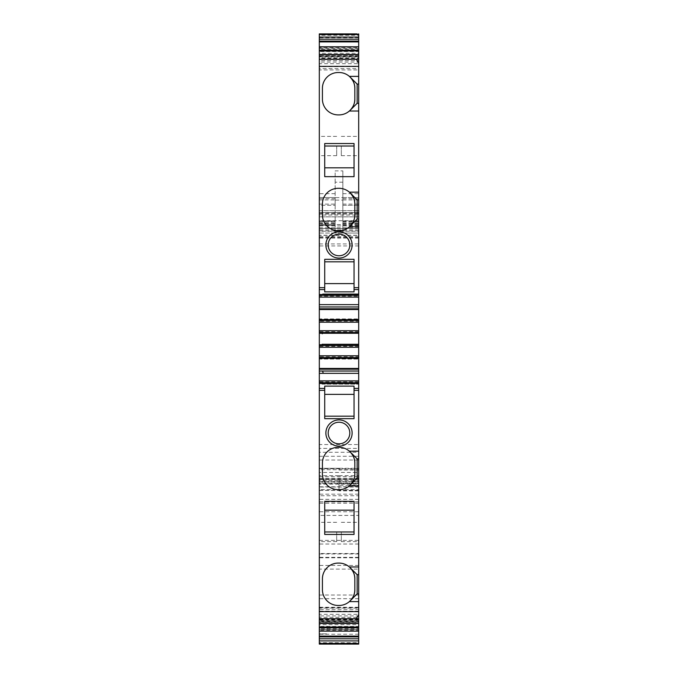 <?xml version="1.0" encoding="UTF-8"?>
<svg xmlns="http://www.w3.org/2000/svg" width="678" height="678" viewBox="0 0 678 678"><rect width="100%" height="100%" fill="white"/><g stroke="black" fill="none" stroke-linecap="round" stroke-linejoin="round"><path stroke-width="0.51" stroke-dasharray="3.39 2.54" d="M319.313 619.184L319.313 631.328L319.313 607.615L319.313 619.184L327.033 619.184L327.033 620.184L319.313 620.184M319.313 627.472L358.687 627.472L358.687 607.615L358.687 620.184L319.313 620.387L327.033 620.387L327.033 629.489L319.313 629.489L319.313 633.896L327.033 633.896L319.313 633.845M358.687 619.184L327.033 619.184M358.687 627.472L358.687 644.092L358.687 620.387L327.033 620.387L358.687 620.184M319.313 56.876L319.313 63.656L358.687 63.656L358.687 56.876L319.313 56.876L319.313 54.486L319.313 57.816L358.687 57.816L358.687 55.859L358.687 60.647L319.313 60.647L319.313 55.859L358.687 55.918M319.313 57.816L319.313 55.918M358.687 60.647L358.687 62.071L319.313 62.071L319.313 60.647M319.313 62.071L319.313 66.359L358.687 66.359L358.687 62.071M319.313 66.359L319.313 68.673L358.687 68.673L358.687 66.359M319.313 68.673L319.313 69.927L358.687 69.927L358.687 68.673M358.687 63.656L358.687 66.681L319.313 66.681L319.313 69.927M358.687 66.681L358.687 69.927M319.313 63.656L319.313 66.681M358.687 56.876L358.687 54.486M319.313 46.841L319.313 51.562L358.687 51.562L358.687 59.588L319.313 59.588L319.313 58.333L358.687 58.333M358.687 46.841L358.687 51.562M319.313 51.562L319.313 58.333M319.313 56.342L319.313 53.316L358.687 53.316L358.687 56.342L319.313 56.342L319.313 59.588M358.687 56.342L358.687 59.588M319.313 53.316L319.313 50.994L358.687 50.994L358.687 53.316M358.687 50.994L358.687 49.223L319.313 49.223L319.313 50.994M358.687 49.223L358.687 35.29L319.313 35.29L319.313 205.264L335.144 205.264L319.313 205.264L319.313 197.544L335.144 197.544L335.144 205.264L335.144 170.89L342.856 170.89L342.856 205.264L358.687 205.264L358.687 197.544L353.391 197.544L358.687 197.544L358.687 233.054L358.687 210.663L319.313 210.663L319.313 212.595L358.687 212.595M319.313 49.223L319.313 47.791L358.687 47.791M319.313 47.791L319.313 35.29M358.687 46.765L358.687 33.917L319.313 33.9L319.313 46.765M342.856 193.688L358.687 193.688L358.687 35.29M335.144 197.544L319.313 197.544L319.313 199.925L335.144 199.925L335.144 197.544M335.144 199.925L335.144 222.952L319.313 222.952L319.313 199.925M335.144 222.952L335.144 225.333L319.313 225.333L335.144 225.333L335.144 221.181L319.313 221.181L319.313 224.367L335.144 224.367M319.313 222.952L319.313 224.367M358.687 225.901L319.313 225.901L319.313 233.054L358.687 233.054L342.856 233.054L342.856 227.867L342.856 233.054L335.144 233.054L335.144 227.867L335.144 233.054L319.313 233.054L319.313 221.181M358.687 193.688L358.687 205.264L342.856 205.264L342.856 197.544L353.391 197.544L342.856 197.544L342.856 227.867L335.144 227.867L335.144 221.181M319.313 225.901L319.313 212.595M319.313 210.663L358.687 210.663L358.687 212.477L319.313 212.477L319.313 210.663M319.313 212.477L319.313 215.036L358.687 215.036L358.687 212.477M358.687 215.036L358.687 216.841L319.313 216.841L358.687 216.841L358.687 220.697L319.313 220.697L319.313 215.036M358.687 230.918L319.313 230.918L319.313 228.418L319.313 231.232L358.687 231.232L358.687 228.418L319.313 228.418L358.687 228.418L358.687 238.071L358.687 228.418L319.313 228.418L358.687 228.418L358.687 220.697M358.687 236.681L319.313 236.681L319.313 238.071L319.313 220.697M319.313 236.681L319.313 235.385L358.687 235.385M319.313 230.918L319.313 235.385M358.687 231.232L358.687 235.232L319.313 235.232L319.313 231.232M358.687 245.928L319.313 245.928L319.313 444.556L358.687 444.556L358.687 235.232M319.313 245.928L319.313 235.232M358.687 444.556L358.687 448.412L319.313 448.412L358.687 448.412L358.687 452.268L319.313 452.268L319.313 444.556M358.687 460.023L319.313 460.023L319.313 468.71L358.687 468.71L358.687 452.268M319.313 460.023L319.313 452.268M358.687 468.71L358.687 472.439L319.313 472.439L319.313 468.71M339 482.956L339 490.864L339 489.575L319.313 489.558L319.313 480.422L339 480.422L339 482.956L358.687 482.956L358.687 472.439M319.313 480.422L319.313 472.439M339 489.558L339 480.422M339 489.584L358.687 489.584L358.687 490.864L358.687 484.143L319.313 484.143L319.313 487.033L358.687 487.033M319.313 489.558L319.313 487.033M358.687 484.143L358.687 481.889L319.313 481.889L319.313 484.143M358.687 481.889L358.687 479.058L356.187 479.058L358.687 479.058L358.687 482.914L319.313 482.914L319.313 479.058L356.187 479.058L319.313 479.058L319.313 481.889M358.687 494.186L319.313 494.186L319.313 483.558L358.687 483.558L358.687 501.906L358.687 482.914M319.313 494.186L319.313 482.914M358.687 483.558L358.687 468.295L358.687 495.728L319.313 495.728L319.313 468.295L319.313 469.71L358.687 469.71M319.313 483.558L319.313 469.71M319.313 495.728L319.313 627.294L358.687 627.294L358.687 495.728M358.687 627.294L358.687 642.702L319.313 642.702L319.313 627.294M358.687 644.092L319.313 644.092L358.687 644.092L358.687 642.702M358.687 643.397L319.313 643.397L319.313 644.092L319.313 642.702M319.313 644.092L319.313 633.896M319.313 643.397L319.313 629.464L358.687 629.464L327.033 629.489M358.687 631.21L358.687 630.193L319.313 630.193L319.313 631.21M358.687 630.193L358.687 628.769L319.313 628.769L319.313 630.193M319.313 628.769L319.313 626.997L358.687 626.997L358.687 628.769M319.313 626.997L319.313 624.675L358.687 624.675L358.687 626.997M319.313 624.675L319.313 621.65L358.687 621.65L358.687 624.675M358.687 619.658L319.313 619.658L319.313 626.43L358.687 626.43L358.687 618.404L319.313 618.404L319.313 621.65M358.687 618.404L358.687 621.65M319.313 619.658L319.313 618.404M358.687 626.43L358.687 631.15M319.313 626.43L319.313 631.15M358.687 623.497L358.687 611.31L319.313 611.31L319.313 614.336L358.687 614.336M319.313 609.319L319.313 608.064L358.687 608.064L358.687 609.319L319.313 609.319L319.313 615.921L358.687 615.921L358.687 622.311L319.313 622.311L319.313 623.506L319.313 621.116L358.687 621.116M319.313 621.116L319.313 614.336M319.313 608.064L319.313 611.31M358.687 608.064L358.687 611.31M319.313 611.632L358.687 611.632L358.687 609.319M358.687 615.921L358.687 611.632M319.313 615.921L319.313 617.344L358.687 617.344M319.313 617.344L319.313 622.124L319.313 620.175L358.687 620.175M324.72 388.392L319.313 388.392M358.687 380.866L358.687 384.155L358.687 380.866L319.313 380.866L319.313 384.155L319.313 380.866M321.931 384.155L358.687 384.155L321.931 384.155M358.687 381.833L319.313 381.833M358.687 355.781L319.313 355.781L319.313 359.06L358.687 359.06L319.313 359.06L319.313 356.747L358.687 356.747L358.687 359.06L358.687 356.747M358.687 347.289L358.687 344.009L358.687 347.289L319.313 347.289L319.313 344.009L319.313 347.289M358.687 346.331L319.313 346.331M319.313 355.781L319.313 356.747M322.601 344.009L358.687 344.009L321.931 344.009L322.601 344.009L323.228 346.331M358.687 330.695L358.687 333.974L358.687 330.695L319.313 330.695L319.313 333.974L319.313 330.695M321.931 333.974L322.601 333.974M358.687 331.661L319.313 331.661M358.687 321.245L358.687 318.923L358.687 322.203L358.687 321.245L319.313 321.245L319.313 318.923L358.687 318.923L319.313 318.923L319.313 321.245M358.687 322.203L319.313 322.203M358.687 306.964L319.313 306.964M358.687 296.15L358.687 293.837L358.687 296.15L319.313 296.15L319.313 297.117L319.313 293.837L319.313 296.15M322.601 293.837L358.687 293.837L322.601 293.837M358.687 297.117L319.313 297.117M324.72 289.591L319.313 289.591M358.687 289.591L354.052 289.591M336.686 146.016L336.686 155.669L336.686 146.016M319.313 146.016L319.313 155.669L319.313 146.016M358.687 553.528L358.687 499.355L358.687 553.528L319.313 553.528L319.313 499.355L319.313 515.416L358.687 515.416M319.313 553.528L319.313 515.416M358.687 607.276L358.687 553.934L358.687 607.276L319.313 607.276L319.313 553.934L319.313 569.105L358.687 569.105M319.313 607.276L319.313 569.105M336.686 531.967L336.686 541.62L336.686 531.967M319.313 531.967L319.313 541.62L319.313 531.967M358.687 219.096L357.137 219.096M357.137 199.883L358.687 199.883M358.687 103.31L357.137 103.31M357.137 84.097L358.687 84.097M342.856 225.333L358.687 225.333M358.687 482.956L358.687 485.279L339 485.279M358.687 489.584L358.687 485.279M358.687 593.886L357.137 593.886M357.137 574.681L358.687 574.681M358.687 478.1L357.137 478.1M357.137 458.896L358.687 458.896M341.314 531.967L341.314 541.62L341.314 531.967M358.687 531.967L358.687 541.62L358.687 531.967M341.314 146.016L341.314 155.669L341.314 146.016M358.687 146.016L358.687 155.669L358.687 146.016M342.856 182.196L335.144 182.196L335.144 197.637L342.856 197.637L342.856 170.89M358.687 227.867L342.856 227.867L342.856 200.086L335.144 200.086L335.144 197.637M342.856 197.637L342.856 200.086M335.144 182.196L335.144 170.89M319.313 227.867L335.144 227.867L335.144 200.086M349.365 566.961A15.823 15.823 0 0 0 339 563.096L338.229 563.096A15.823 15.823 0 0 0 322.406 578.919L322.406 589.648A15.823 15.823 0 0 0 338.229 605.471M324.72 501.33L324.72 534.45M354.052 501.33L354.052 534.45M349.365 451.175A15.823 15.823 0 0 0 339 447.31L338.229 447.31A15.823 15.823 0 0 0 322.406 463.133L322.406 473.863A15.823 15.823 0 0 0 338.229 489.685M354.052 386.121L354.052 418.665M324.72 386.121L324.72 418.665M354.052 291.871L354.052 259.327M324.72 291.871L324.72 259.327M349.365 226.808A15.823 15.823 0 0 1 339 230.681L338.229 230.681A15.823 15.823 0 0 1 322.406 214.858L322.406 204.12A15.823 15.823 0 0 1 338.229 188.298M349.365 111.023A15.823 15.823 0 0 1 339 114.896L338.229 114.896A15.823 15.823 0 0 1 322.406 99.073L322.406 88.335A15.823 15.823 0 0 1 338.229 72.512M324.72 143.541L324.72 176.661M354.052 176.661L354.052 143.541M339 188.298A15.823 15.823 0 0 1 349.365 192.162M339 72.512A15.823 15.823 0 0 1 349.365 76.377M339 605.471A15.823 15.823 0 0 0 349.365 601.606M339 489.685A15.823 15.823 0 0 0 349.365 485.821M354.823 578.919L354.823 589.648M354.823 463.133L354.823 473.863M354.052 510.161L324.72 510.161M354.052 394.376L324.72 394.376M339 422.224A10.806 10.806 0 0 0 328.194 433.03A10.806 10.806 0 0 0 339 443.836A10.806 10.806 0 0 0 349.806 433.03A10.806 10.806 0 0 0 339 422.224M354.052 283.607L324.72 283.607M354.823 214.858L354.823 204.12M339 255.767A10.806 10.806 0 0 1 328.194 244.961A10.806 10.806 0 0 1 339 234.147A10.806 10.806 0 0 1 349.806 244.961A10.806 10.806 0 0 1 339 255.767M354.823 99.073L354.823 88.335M354.052 167.822L324.72 167.822M319.313 622.311L319.313 620.175M358.687 622.311L358.687 623.353M358.687 54.638L358.687 57.816M319.313 33.917L356.959 33.9M358.687 619.099L319.313 619.099M358.687 56.13L319.313 56.13M358.687 47.053L319.313 47.053M358.687 34.646L319.313 34.646M358.687 37.782L319.313 37.782M335.144 193.688L319.313 193.688M319.313 204.103L335.144 204.103M335.144 198.705L319.313 198.705M319.313 221.825L335.144 221.825M319.313 223.486L335.144 223.486M319.313 214.07L358.687 214.07M358.687 213.333L319.313 213.333M319.313 224.562L358.687 224.562M358.687 237.503L319.313 237.503M358.687 229.85L319.313 229.85M319.313 243.927L358.687 243.927M319.313 456.286L358.687 456.286M319.313 476.651L358.687 476.651M358.687 478.321L319.313 478.321M339 480.482L358.687 480.482M319.313 486.779L358.687 486.779M358.687 490.431L319.313 490.431M358.687 501.822L319.313 501.822M319.313 490.33L358.687 490.33M339 483.558L358.687 483.651M319.313 481.388L358.687 481.388M339 481.388L339 475.693L319.313 475.693M339 475.693L358.687 475.693M339 469.71L339 468.278L319.313 468.295L339 468.278L339 469.998L358.687 469.998M358.687 479.524L319.313 479.524M358.687 634.235L319.313 634.235M358.687 607.641L319.313 607.641M358.687 611.48L319.313 611.48M358.687 631.286L319.313 631.286M319.313 630.938L358.687 630.938M319.313 621.853L358.687 621.853M358.687 622.065L319.313 622.065M358.687 557.35L319.313 557.35M358.687 511.754L319.313 511.754M358.687 499.389L319.313 499.389M358.687 503.22L319.313 503.22M319.313 540.383L358.687 540.383M358.687 544.019L319.313 544.019M358.687 611.107L319.313 611.107M358.687 565.427L319.313 565.427M358.687 553.951L319.313 553.951M358.687 557.791L319.313 557.791M319.313 595.03L358.687 595.03M358.687 598.691L319.313 598.691M342.856 204.103L358.687 204.103M342.856 198.705L358.687 198.705M342.856 199.925L358.687 199.925M342.856 222.952L358.687 222.952M342.856 224.367L358.687 224.367M342.856 221.825L358.687 221.825M342.856 221.181L358.687 221.181M342.856 223.486L358.687 223.486M358.687 490.804L339 490.804M339 468.295L358.687 468.295L339 468.278M358.687 55.681L319.313 55.681M358.687 55.859L319.313 55.859M358.687 48.494L319.313 48.494M319.313 220.943L335.144 220.943M358.687 238.071L319.313 238.071M358.687 501.906L319.313 501.906M358.687 607.615L319.313 607.615M358.687 631.328L319.313 631.328M358.687 622.124L319.313 622.124M336.686 136.371L319.313 136.371M336.686 155.669L319.313 155.669M358.687 557.384L319.313 557.384M358.687 499.355L319.313 499.355M358.687 611.132L319.313 611.132M358.687 553.934L319.313 553.934M336.686 522.323L319.313 522.323M336.686 541.62L319.313 541.62M342.856 220.943L358.687 220.943M358.687 490.864L339 490.864M341.314 522.323L358.687 522.323M341.314 541.62L358.687 541.62M341.314 155.669L358.687 155.669M341.314 136.371L358.687 136.371"/><path stroke-width="1.02" d="M358.687 59.24L356.365 59.24L358.687 63.495L358.687 46.782L319.313 46.841L319.313 50.96L358.687 50.96M319.313 294.549L358.687 294.549L358.687 297.117L319.313 297.117L319.313 50.96M319.313 41.883L319.313 46.782L358.687 46.782L358.687 39.205L319.313 39.205L319.313 41.883L358.687 41.883M358.687 638.778L358.687 644.1L319.313 644.092L319.313 638.778L358.687 638.778L358.687 631.15L319.313 631.15L319.313 636.879L358.687 636.879M319.313 638.778L319.313 636.879M358.687 627.023L319.313 627.023L319.313 631.15L358.687 631.15L358.687 574.681L357.137 574.681L350.187 567.732C353.424 571.334 354.975 575.063 354.823 578.919L354.823 589.648C354.975 593.504 353.424 597.242 350.187 600.844L357.137 593.886L358.687 593.886M319.313 627.023L319.313 388.392L324.72 388.392L324.72 418.665L354.052 418.665L354.052 390.325L358.687 390.325L358.687 458.896L357.137 458.896L350.187 451.946C353.424 455.548 354.975 459.277 354.823 463.133L354.823 473.863C354.975 477.719 353.424 481.456 350.187 485.058L357.137 478.1L358.687 478.1L358.687 574.681M358.687 601.606L349.365 601.606A15.823 15.823 0 0 1 339 605.471L338.229 605.471A15.823 15.823 0 0 1 322.406 589.648L322.406 578.919A15.823 15.823 0 0 1 338.229 563.096L339 563.096A15.823 15.823 0 0 1 349.365 566.961L357.137 574.681L357.137 593.886L349.365 601.606A15.823 15.823 0 0 0 354.823 589.648M358.687 485.821L349.365 485.821A15.823 15.823 0 0 1 339 489.685L338.229 489.685A15.823 15.823 0 0 1 322.406 473.863L322.406 463.133A15.823 15.823 0 0 1 338.229 447.31L339 447.31A15.823 15.823 0 0 1 349.365 451.175L357.137 458.896L357.137 478.1L349.365 485.821A15.823 15.823 0 0 0 354.823 473.863M324.72 534.45L324.72 501.33L354.052 501.33L354.052 534.45L324.72 534.45M327.482 439.319A13.119 13.119 0 0 0 345.288 444.548A13.119 13.119 0 0 0 350.518 426.742A13.119 13.119 0 0 0 332.712 421.513A13.119 13.119 0 0 0 327.482 439.319M319.313 388.392L319.313 380.866L358.687 380.866L358.687 383.434L319.313 383.434M324.72 388.392L324.72 386.121L354.052 386.121L354.052 388.392L358.687 388.392L354.052 388.392L354.052 390.325M358.687 390.325L358.687 383.434M358.687 373.341L319.313 373.341L319.313 368.459L358.687 368.459L358.687 371.027L319.313 371.027L358.687 371.027L358.687 380.866M319.313 373.341L319.313 380.866M319.313 368.459L319.313 355.781L358.687 355.781L358.687 368.459M319.313 355.781L319.313 347.289L358.687 347.289L358.687 355.781M319.313 347.289L319.313 330.695L358.687 330.695L358.687 333.262L319.313 333.262M358.687 347.289L358.687 345.458L319.313 345.458M319.313 344.729L358.687 344.729L358.687 345.458M358.687 344.729L358.687 333.262M358.687 320.372L319.313 320.372L319.313 319.635L358.687 319.635L358.687 322.203L319.313 322.203L319.313 330.695M358.687 322.203L358.687 330.695M319.313 320.372L319.313 322.203M319.313 319.635L319.313 306.964L358.687 306.964L358.687 304.642L319.313 304.642L319.313 306.964M358.687 319.635L358.687 309.524L319.313 309.524M319.313 308.795L358.687 308.795L358.687 309.524M358.687 308.795L358.687 306.964M319.313 297.117L319.313 304.642M358.687 294.549L358.687 289.591L354.052 289.591L358.687 289.591L358.687 219.096L357.137 219.096L350.187 226.045C353.424 222.443 354.975 218.714 354.823 214.858A15.823 15.823 0 0 1 349.365 226.808L357.137 219.096L357.137 199.883L350.187 192.933C353.424 196.535 354.975 200.264 354.823 204.12L354.823 214.858M324.72 289.591L324.72 291.871L354.052 291.871L354.052 259.327L324.72 259.327L324.72 289.591L319.313 289.591M358.687 226.808L349.365 226.808A15.823 15.823 0 0 1 339 230.681L338.229 230.681A15.823 15.823 0 0 1 322.406 214.858L322.406 204.12A15.823 15.823 0 0 1 338.229 188.298L339 188.298L338.229 188.298M327.482 251.25A13.119 13.119 0 0 0 345.288 256.47A13.119 13.119 0 0 0 350.518 238.664A13.119 13.119 0 0 0 332.712 233.444A13.119 13.119 0 0 0 327.482 251.25M358.687 219.096L358.687 103.31L357.137 103.31L350.187 110.26C353.424 106.658 354.975 102.929 354.823 99.073A15.823 15.823 0 0 1 349.365 111.023L357.137 103.31L357.137 84.097L350.187 77.148C353.424 80.75 354.975 84.479 354.823 88.335L354.823 99.073M358.687 111.023L349.365 111.023A15.823 15.823 0 0 1 339 114.896L338.229 114.896A15.823 15.823 0 0 1 322.406 99.073L322.406 88.335A15.823 15.823 0 0 1 338.229 72.512L339 72.512L338.229 72.512M324.72 176.661L324.72 143.541L354.052 143.541L354.052 176.661L324.72 176.661M358.687 103.31L358.687 63.495M358.687 199.883L357.137 199.883L349.365 192.162A15.823 15.823 0 0 0 339 188.298M358.687 84.097L357.137 84.097L349.365 76.377A15.823 15.823 0 0 0 339 72.512M358.687 478.1L358.687 458.896M358.687 297.117L358.687 304.642M339 605.471L338.229 605.471M339 489.685L338.229 489.685M354.052 510.161L324.72 510.161M354.052 531.967L324.72 531.967M354.052 416.182L324.72 416.182M329.516 438.208A10.806 10.806 0 0 0 339 443.836A10.806 10.806 0 0 0 348.484 427.852A10.806 10.806 0 0 0 339 422.224A10.806 10.806 0 0 0 329.516 438.208M354.052 394.376L324.72 394.376M354.052 283.607L324.72 283.607M354.052 261.81L324.72 261.81M329.516 250.14A10.806 10.806 0 0 0 339 255.767A10.806 10.806 0 0 0 348.484 239.775A10.806 10.806 0 0 0 339 234.147A10.806 10.806 0 0 0 329.516 250.14M354.052 146.024L324.72 146.024M354.052 167.822L324.72 167.822M358.687 192.162L349.365 192.162A15.823 15.823 0 0 1 354.823 204.12M358.687 76.377L349.365 76.377A15.823 15.823 0 0 1 354.823 88.335M354.823 578.919A15.823 15.823 0 0 0 349.365 566.961L358.687 566.961M354.823 463.133A15.823 15.823 0 0 0 349.365 451.175L358.687 451.175M358.687 618.743L356.365 618.743L358.687 614.497M358.687 39.205L358.687 37.07L319.313 37.07L319.313 39.205M319.313 37.07L319.313 33.9L356.959 33.9M358.687 37.07L358.687 33.9M358.687 50.189L319.313 50.189M358.687 41.104L319.313 41.104M358.687 636.108L319.313 636.108M319.313 627.803L358.687 627.803M358.687 611.615L319.313 611.615M319.313 390.325L324.72 390.325M319.313 382.706L358.687 382.706M322.601 371.027L323.228 373.341M358.687 369.196L319.313 369.196M358.687 358.348L319.313 358.348M319.313 357.62L358.687 357.62M319.313 332.534L358.687 332.534M358.687 295.286L319.313 295.286M319.313 287.667L324.72 287.667M354.052 287.667L358.687 287.667M358.687 66.376L319.313 66.376M319.313 644.1L356.959 644.092M358.687 623.353L319.313 623.353M356.365 618.743L319.313 618.743M358.687 643.439L319.313 643.439M358.687 643.498L319.313 643.498M358.687 640.922L319.313 640.922M358.687 34.485L319.313 34.485M358.687 34.544L319.313 34.544M356.365 59.24L319.313 59.24M358.687 54.638L319.313 54.638M319.313 623.497L358.687 623.497M358.687 54.486L319.313 54.486"/></g></svg>
